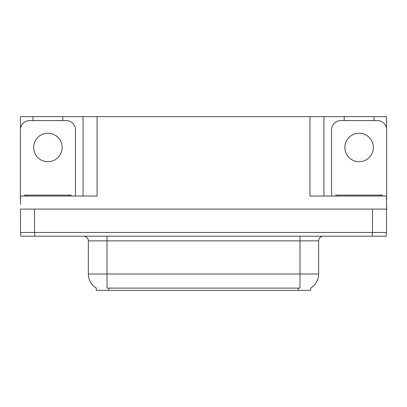 <?xml version="1.0" encoding="UTF-8"?>
<svg xmlns="http://www.w3.org/2000/svg" width="407" height="407" viewBox="0 0 407 407"><rect width="100%" height="100%" fill="white"/><g stroke="black" fill="none" stroke-linecap="round" stroke-linejoin="round"><path stroke-width="0.61" d="M310.719 288.034L310.719 290.359L96.281 290.359L96.281 288.034M62.846 120.564L62.846 116.641L309.925 116.641L309.925 196.026L386.508 196.026L386.508 232.453L20.492 232.453L20.492 209.101L34.498 209.101L34.498 232.453L372.502 232.453L372.502 209.101L34.498 209.101M20.492 204.431L20.492 196.026L97.075 196.026L97.075 116.641M386.508 204.431L386.65 209.101L372.502 209.101M32.957 120.564L32.957 116.641L20.492 116.641L20.492 128.291M374.043 120.564L374.043 116.641L386.508 116.641L386.508 128.291M83.064 116.641L83.064 196.026M309.925 116.641L323.936 116.641L323.936 196.026M323.936 116.641L344.154 116.641L344.154 120.564M374.043 116.641L344.154 116.641M32.957 116.641L62.846 116.641M96.418 288.115A16.346 16.346 0 0 1 88.344 274.013L107.021 274.013L107.021 288.115L299.979 288.115L299.979 274.013L318.656 274.013L318.656 240.858A4.67 4.67 0 0 1 323.326 236.187M88.344 274.013L88.344 240.858C88.578 240.099 87.78 236.62 83.674 236.187M310.582 288.115A16.346 16.346 0 0 0 318.656 274.013M386.279 232.453L386.279 236.187L20.721 236.187L20.721 232.453M47.904 133.221A14.245 14.245 0 0 0 33.659 147.461A14.245 14.245 0 0 0 47.904 161.706A14.245 14.245 0 0 0 62.144 147.461A14.245 14.245 0 0 0 47.904 133.221M20.492 199.766A9.341 9.341 0 0 0 20.35 199.766L20.35 129.904A9.341 9.341 0 0 1 29.691 120.564L66.112 120.564A9.341 9.341 0 0 1 75.453 129.904L75.453 196.026M359.096 133.221A14.245 14.245 0 0 0 344.856 147.461A14.245 14.245 0 0 0 359.096 161.706A14.245 14.245 0 0 0 373.341 147.461A14.245 14.245 0 0 0 359.096 133.221M331.547 196.026L331.547 129.904A9.341 9.341 0 0 1 340.888 120.564L377.309 120.564A9.341 9.341 0 0 1 386.65 129.904L386.65 199.766A9.341 9.341 0 0 0 386.508 199.766M24.552 196.026L24.552 195.095L71.25 195.095L71.25 196.026M335.75 196.026L335.75 195.095L382.448 195.095L382.448 196.026M298.112 290.359L298.112 288.034M108.888 290.359L108.888 288.034M299.979 236.187L299.979 240.858L88.344 240.858M318.656 240.858L299.979 240.858L299.979 274.013L107.021 274.013L107.021 236.187M372.268 236.187L372.268 232.453M34.732 236.187L34.732 232.453M68.915 195.095L68.915 196.026M26.887 195.095L26.887 196.026M380.113 195.095L380.113 196.026M338.085 195.095L338.085 196.026"/></g></svg>
